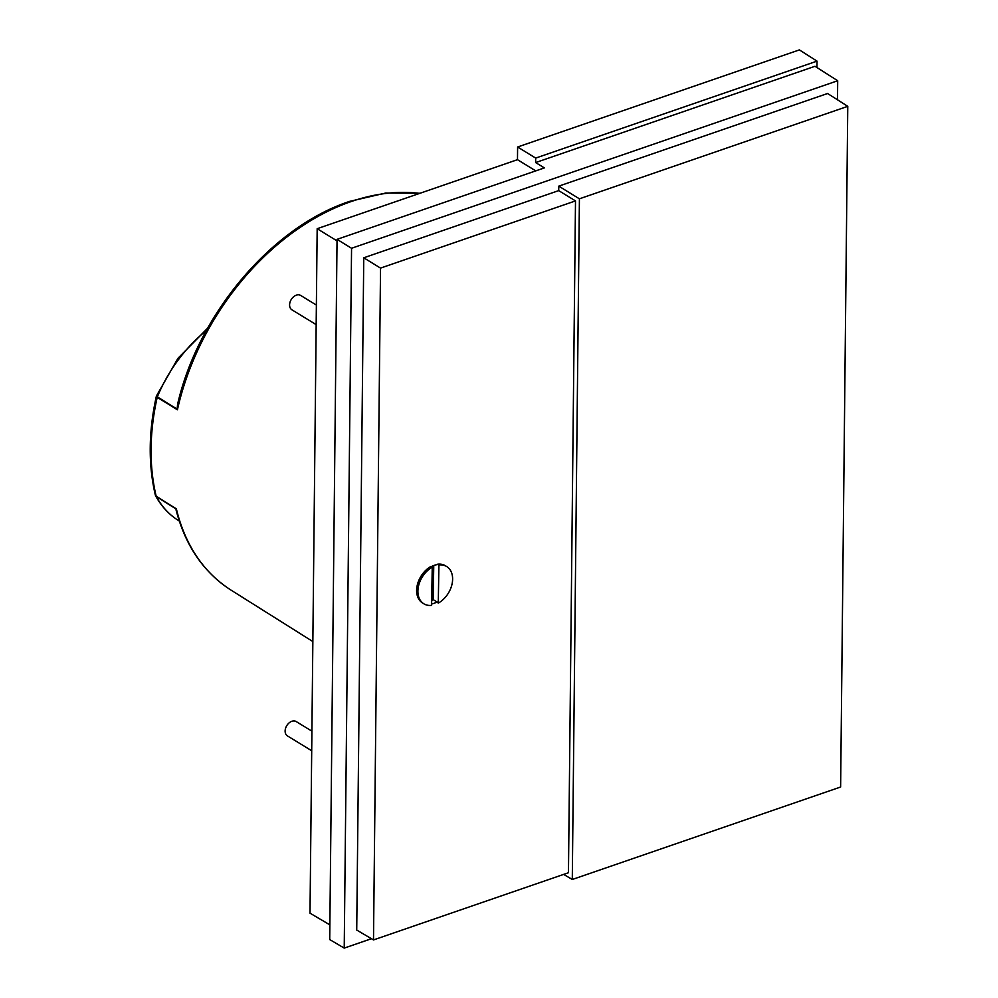 <?xml version="1.0" encoding="UTF-8"?>
<svg xmlns="http://www.w3.org/2000/svg" width="998" height="998" viewBox="0 0 998 998"><rect width="100%" height="100%" fill="white"/><g stroke="black" fill="none" stroke-linecap="round" stroke-linejoin="round"><path stroke-width="1.5" d="M420.058 193.25L385.565 193.063L349.662 201.371C272.03 226.796 198.215 314.021 177.594 404.265L177.145 409.105L157.347 396.867L157.859 395.807M419.696 193.375A223.689 157.073 121.5 0 0 351.046 201.596A223.689 157.073 121.5 0 0 177.419 409.791L177.145 409.105M155.488 495.507L156.312 496.567A121.494 85.304 121.5 0 0 178.368 520.482C168.899 514.481 161.314 506.273 155.626 495.856L176.372 508.88A223.689 157.073 121.5 0 0 231.062 590.13L312.848 641.564M316.378 305.064L300.66 295.433A8.408 5.901 121.5 0 0 296.344 295.159A8.408 5.901 121.5 0 0 290.031 302.194A8.408 5.901 121.5 0 0 291.878 309.779L316.179 324.637M311.912 731.172L296.194 721.554A8.408 5.901 121.5 0 0 291.89 721.267A8.408 5.901 121.5 0 0 285.565 728.315A8.408 5.901 121.5 0 0 287.424 735.9L311.713 750.758M177.419 409.791L157.21 397.316A223.402 156.861 121.5 0 0 156.175 496.218A2.096 1.485 122.1 0 0 156.312 496.567L176.11 508.98L176.047 509.853C185.341 545.744 203.679 572.503 231.062 590.13M431.298 566.639A21.432 15.045 -58.5 0 1 434.18 565.367A21.432 15.045 -58.5 0 1 437.635 564.569L437.648 564.194A21.856 15.344 -58.5 0 1 445.395 565.741L446.667 566.527A21.856 15.344 -58.5 0 1 451.982 584.354A21.856 15.344 -58.5 0 1 438.272 603.104L437.012 601.944A21.432 15.045 -58.5 0 1 431.623 603.99M329.864 924.859L310.004 913.17L317.177 228.704L517.475 159.68L517.613 147.005L799.373 49.9L817.038 61.128L816.963 67.552M206.361 330.5A121.494 85.304 121.5 0 0 157.347 396.867A2.096 1.485 121.7 0 0 157.21 397.316L156.474 396.094M517.613 147.005L535.677 158.083L817.038 61.128M317.177 228.704L337.025 240.892M535.751 170.883L517.475 159.68M371.456 938.719L344.223 948.1L329.714 939.567L337.05 239.358L544.359 167.913L535.639 162.562L535.677 158.083M337.05 239.358L351.558 248.265L837.696 80.738L814.979 66.292L535.639 162.562M344.223 948.1L351.558 248.265M837.696 80.738L837.497 99.812M363.759 257.796L380.537 268.1L575.497 200.91L568.461 872.739L373.501 939.929L356.723 930.049L363.759 257.796L558.718 190.618L558.768 186.139L827.579 93.5L847.764 106.337L840.628 787.01L572.291 879.488L563.645 874.398M558.768 186.139L579.414 198.814L847.764 106.337M575.497 200.91L558.718 190.618M373.501 939.929L380.537 268.1M579.414 198.814L572.291 879.488M422.578 603.017A21.856 15.344 -58.5 0 1 417.264 585.19A21.856 15.344 -58.5 0 1 430.974 566.44L432.246 567.213A21.856 15.344 -58.5 0 0 418.536 585.976A21.856 15.344 -58.5 0 0 423.851 603.802L422.578 603.017M431.685 600.359A21.432 15.045 121.5 0 0 433.182 599.598L433.756 565.517M437.012 601.944L433.182 599.598M437.648 564.194L438.92 564.968A21.856 15.344 -58.5 0 1 446.667 566.527M432.246 567.213L431.598 605.349A21.856 15.344 -58.5 0 1 423.851 603.802M438.92 564.968L438.272 603.104M178.368 520.482L179.303 521.068M155.351 495.133C148.203 464.656 148.54 431.71 156.337 396.293M207.671 328.142L177.968 358.294L156.461 395.932"/></g></svg>
